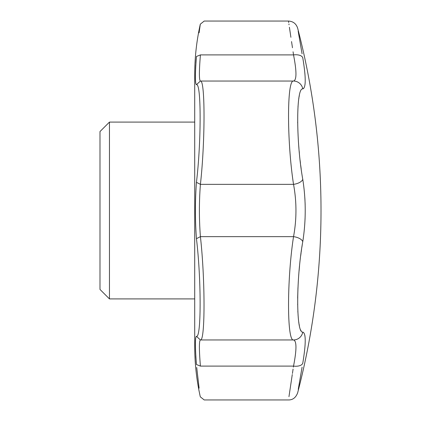 <?xml version="1.0" encoding="UTF-8"?>
<svg xmlns="http://www.w3.org/2000/svg" width="421" height="421" viewBox="0 0 421 421"><rect width="100%" height="100%" fill="white"/><g stroke="black" fill="none" stroke-linecap="round" stroke-linejoin="round"><path stroke-width="0.63" d="M194.713 122.09L109.46 122.09L109.46 298.91L194.713 298.91M196.444 364.507C195.076 346.52 195.076 337.126 196.444 336.326C201.349 338.373 201.349 279.144 196.444 238.681C195.076 219.894 195.076 201.106 196.444 182.319C201.349 141.898 201.349 82.653 196.444 84.674C195.076 83.874 195.076 74.48 196.444 56.493C201.349 14.019 201.349 14.019 196.444 56.493L200.412 54.898C199.07 71.444 199.07 80.158 200.412 81.048C205.227 79.359 205.232 141.524 200.412 184.351C199.07 201.78 199.07 219.215 200.412 236.649C205.227 279.455 205.232 341.631 200.412 339.952C199.07 340.842 199.07 349.556 200.412 366.102C205.227 410.601 205.227 410.601 200.412 366.102L196.444 364.507C201.349 406.981 201.349 406.981 196.444 364.507L196.175 361.381M297.636 392.867A723.067 723.067 0 0 0 321.012 210.5C320.981 272.282 313.187 333.074 297.636 392.867C295.826 397.64 292.769 400.003 288.469 399.95L204.206 399.95L200.307 396.824C196.581 380.179 194.718 363.328 194.713 346.272L194.713 74.728C194.718 57.672 196.581 40.821 200.307 24.176L199.101 32.827M196.175 59.619L195.949 62.761M195.812 65.055L195.623 68.981M195.528 349.446L195.618 351.888M195.812 355.945L195.949 358.239M196.718 367.454L199.101 388.173M303.888 88.215L302.767 88.931A9.473 9.367 -95.7 0 0 293.532 81.048C296.758 80.164 296.758 71.449 293.532 54.898A9.473 4.805 170.2 0 1 302.767 57.756C296.031 18.824 296.031 18.824 302.767 57.756C306.035 77.459 306.035 87.852 302.767 88.931C296.037 87.389 296.021 141.877 302.767 179.325C306.035 200.086 306.035 220.867 302.767 241.675C296.037 279.028 296.021 333.595 302.767 332.069C306.035 333.127 306.035 343.515 302.767 363.244C296.031 402.176 296.031 402.176 302.767 363.244A9.473 4.805 -170.2 0 1 293.532 366.102C286.88 410.601 286.88 410.601 293.532 366.102L293.384 367.101M293.09 369.08L292.432 373.464M292.274 374.537L291.127 382.205M291.116 382.279L288.964 396.671M200.412 366.102L293.532 366.102C296.758 349.577 296.758 340.863 293.532 339.952C286.89 341.647 286.875 279.512 293.532 236.649C296.758 219.241 296.758 201.806 293.532 184.351C286.89 141.588 286.875 79.369 293.532 81.048L200.412 81.048L196.444 84.674M298.247 389.346L302.083 367.201M302.767 332.069A9.473 9.367 95.7 0 1 293.532 339.952L200.412 339.952L196.444 336.326M302.767 363.244L303.278 360.166M305.02 345.904L305.199 342.405M305.199 342.373L305.225 340.484M304.941 336L304.851 335.442M301.041 330.611L300.741 330.043M299.352 325.512L299.099 324.223M298.963 323.402L298.757 322.076M298.426 319.365L298.394 319.071M297.879 312.145L297.847 311.477M297.652 304.567L297.647 304.146M297.658 298.205L297.973 287.527M299.089 270.845L299.347 268.04M299.373 267.761L299.526 266.161M300.726 255.542L301.073 252.895M301.178 252.1L301.531 249.569M301.889 247.169L302.315 244.396M196.444 238.681L200.412 236.649L293.532 236.649A9.473 4.563 -170.4 0 1 302.767 241.675L303.283 238.391M305.036 219.462L305.078 218.373M305.162 205.232L305.078 202.559M304.983 200.443L304.846 197.923M301.194 169.01L301.094 168.268M301.089 168.226L300.736 165.527M300.447 163.222L300.126 160.475M299.373 153.26L299.178 151.128M298.947 148.466L298.757 146.166M297.658 122.769L297.652 122.148M297.989 106.86L298.021 106.381M298.757 98.946L298.963 97.598M299.099 96.783L299.32 95.635M305.02 84.432L305.067 83.979M304.946 74.17L304.872 73.249M303.688 63.497L303.588 62.813M302.083 53.799L298.157 31.128M302.767 179.325A9.473 4.563 170.4 0 1 293.532 184.351L200.412 184.351L196.444 182.319M293.069 51.788L293.532 54.898C286.88 10.399 286.88 10.399 293.532 54.898L200.412 54.898C205.227 10.399 205.227 10.399 200.412 54.898M321.012 210.5A723.067 723.067 0 0 0 297.636 28.133C296.184 23.702 293.127 21.339 288.469 21.05L288.695 22.534M288.911 23.976L289.027 24.771M289.401 27.244L290.906 37.301M291.543 41.579L292.469 47.752M109.46 122.09L99.987 131.562L99.987 289.438L109.46 298.91M200.307 24.176L204.206 21.05L288.469 21.05"/></g></svg>
